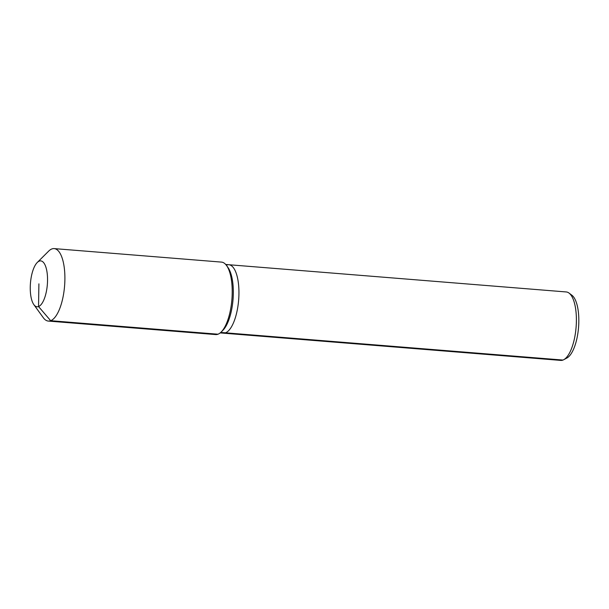<?xml version="1.0" encoding="UTF-8"?>
<svg xmlns="http://www.w3.org/2000/svg" width="609" height="609" viewBox="0 0 609 609"><rect width="100%" height="100%" fill="white"/><g stroke="black" fill="none" stroke-linecap="round" stroke-linejoin="round"><path stroke-width="0.91" d="M226.586 265.067A34.332 12.637 94.6 0 1 228.817 264.725L566.263 291.955A34.332 12.637 94.6 0 1 569.065 293.096A34.332 12.637 94.6 0 1 576.099 327.193A34.332 12.637 94.6 0 1 563.69 359.721A34.332 12.637 94.6 0 1 562.967 360.056A34.332 12.637 94.6 0 1 560.737 360.399L223.29 333.161A34.332 12.637 94.6 0 0 225.52 332.818A34.332 12.637 94.6 0 1 223.29 333.161L220.192 332.91M225.711 264.473L228.817 264.725A34.332 12.637 94.6 0 1 238.842 296.971A34.332 12.637 94.6 0 1 225.52 332.818L562.967 360.056M569.065 293.096L571.927 295.258A32.346 11.906 94.6 0 1 578.55 327.391A32.346 11.906 94.6 0 1 566.857 358.039L563.69 359.721M37.256 262.494L48.651 251.136A36.35 13.383 94.6 0 1 51.811 248.967A36.35 13.383 94.6 0 1 54.171 248.601L221.493 262.106A36.35 13.383 94.6 0 1 226.533 265.494A36.35 13.383 94.6 0 1 231.907 299.415A36.35 13.383 94.6 0 1 221.166 332.034A36.35 13.383 94.6 0 1 218.007 334.212A36.35 13.383 94.6 0 1 215.647 334.569L48.324 321.072A36.35 13.383 94.6 0 1 43.285 317.685L33.853 304.645A23.02 8.473 94.6 0 1 30.45 283.155A23.02 8.473 94.6 0 1 37.256 262.494A23.02 8.473 94.6 0 1 39.258 261.124A23.02 8.473 94.6 0 1 47.54 280.528A23.02 8.473 94.6 0 1 38.542 306.555A23.02 8.473 94.6 0 1 33.853 304.645M54.171 248.601A36.35 13.383 94.6 0 1 64.79 282.751A36.35 13.383 94.6 0 1 50.684 320.707A36.35 13.383 94.6 0 1 48.324 321.072M226.533 265.494L227.964 267.473A34.332 12.637 94.6 0 1 233.034 299.506A34.332 12.637 94.6 0 1 222.894 330.314L221.166 332.034M228.817 264.725A34.332 12.637 94.6 0 1 238.842 296.971A34.332 12.637 94.6 0 1 225.52 332.818L220.747 332.438M38.9 283.84L38.542 306.555L50.684 320.707L218.007 334.212"/></g></svg>
